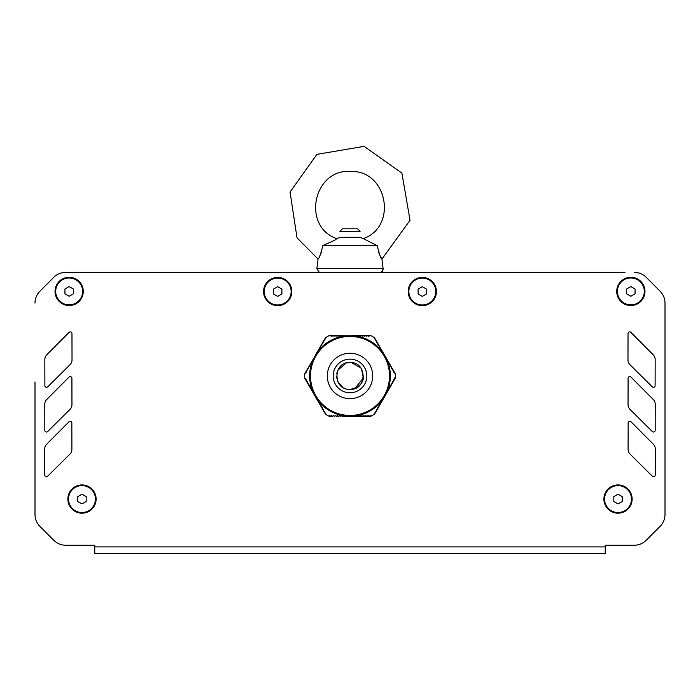 <?xml version="1.0" encoding="UTF-8"?>
<svg xmlns="http://www.w3.org/2000/svg" width="700" height="700" viewBox="0 0 700 700"><rect width="100%" height="100%" fill="white"/><g stroke="black" fill="none" stroke-linecap="round" stroke-linejoin="round"><path stroke-width="1.05" d="M374.544 337.767L375.436 340.567L376.364 340.926L374.544 337.767A45.386 45.386 0 0 0 370.799 335.598L351.024 335.598L350.236 336.227L348.994 335.598L348.224 336.227L346.973 335.598L346.203 336.227L344.96 335.598L344.19 336.227L342.939 335.598L342.169 336.227L340.926 335.598L340.148 336.227L338.905 335.598L338.135 336.227L336.884 335.598L336.114 336.227L334.871 335.598L334.101 336.227L332.85 335.598L332.08 336.227L329.201 335.598A45.386 45.386 0 0 0 325.456 337.767L315.569 354.882L315.49 356.291L314.554 356.641L314.711 357.63L313.547 358.391L313.469 359.791L312.533 360.141L312.463 361.533L311.526 361.891L311.692 362.871L310.52 363.632L310.678 364.621L309.514 365.382L309.435 366.774L308.499 367.132L308.429 368.524L307.493 368.874L307.659 369.863L306.486 370.624L306.408 372.015L304.658 373.783A45.386 45.386 0 0 0 304.658 378.114L306.408 379.873L306.486 381.273L307.659 382.034L307.493 383.014L308.429 383.373L308.499 384.764L309.435 385.114L309.514 386.514L310.441 386.864L310.52 388.255L311.692 389.025L311.526 390.005L312.699 390.766L312.533 391.755L313.469 392.105L313.547 393.496L314.711 394.266L314.554 395.246L315.726 396.007L315.56 396.996L316.496 397.346L316.575 398.738L317.739 399.507L317.581 400.488L318.754 401.249L318.588 402.238L319.524 402.588L319.594 403.979L320.53 404.338L320.609 405.729L321.536 406.079L321.615 407.479L322.551 407.829L322.621 409.22L323.558 409.579L323.636 410.97L324.564 411.32L325.456 414.129A45.386 45.386 0 0 0 329.201 416.29L332.85 416.29L333.62 415.66L334.871 416.29L335.641 415.66L336.884 416.29L337.654 415.66L338.905 416.29L339.675 415.66L340.926 416.29L341.696 415.66L342.939 416.29L343.709 415.66L344.96 416.29L345.73 415.66L346.973 416.29L347.743 415.66L348.994 416.299L349.764 415.66L351.006 416.29L351.776 415.66L353.027 416.29L353.797 415.66L355.04 416.29L355.81 415.66L357.061 416.29L357.831 415.66L359.074 416.29L359.852 415.66L361.095 416.29L361.865 415.66L363.116 416.29L363.886 415.66L365.129 416.29L365.899 415.66L367.15 416.29L367.92 415.66L370.799 416.29A45.386 45.386 0 0 0 374.544 414.129L375.436 411.32L376.364 410.97L376.442 409.579L377.379 409.22L377.449 407.829L378.385 407.479L378.464 406.079L379.391 405.729L379.47 404.338L380.406 403.979L380.476 402.588L381.412 402.238L381.246 401.249L382.419 400.488L382.261 399.507L383.425 398.738L383.504 397.346L384.44 396.996L384.274 396.007L385.446 395.246L385.289 394.266L386.453 393.496L386.531 392.105L387.467 391.755L387.301 390.766L388.474 390.005L388.308 389.025L389.48 388.255L389.559 386.864L390.486 386.514L390.565 385.114L391.501 384.764L391.571 383.373L392.507 383.014L392.341 382.034L393.514 381.273L393.592 379.873L395.342 378.114A45.386 45.386 0 0 0 395.342 373.783L393.592 372.015L393.514 370.624L392.341 369.863L392.507 368.874L391.571 368.524L391.501 367.132L390.565 366.774L390.486 365.382L389.322 364.621L389.48 363.632L388.553 363.283L388.474 361.891L387.301 361.121L387.467 360.141L386.531 359.791L386.453 358.391L385.289 357.63L385.446 356.641L384.51 356.291L384.44 354.9L383.504 354.55L383.425 353.15L382.498 352.8L382.419 351.409L381.246 350.639L381.412 349.659L380.24 348.898L380.406 347.909L379.47 347.559L379.391 346.168L378.227 345.398L378.385 344.418L377.449 344.067L377.379 342.668L376.206 341.906L376.364 340.926L395.299 373.704M355.565 335.983L354.637 335.869A40.346 40.346 0 0 1 355.565 335.983L357.061 335.598L358.304 336.227L359.074 335.598L360.325 336.227L361.095 335.598L362.346 336.227L363.116 335.598L364.359 336.227L365.129 335.598L366.38 336.227L367.15 335.598L368.392 336.227L370.799 335.598M318.176 351.146L317.608 351.89A40.346 40.346 0 0 1 318.176 351.146L318.588 349.659L319.76 348.898L319.594 347.909L320.766 347.148L320.609 346.168L321.773 345.398L321.615 344.418L322.787 343.656L322.621 342.668L323.794 341.906L323.636 340.926L324.8 340.156L325.456 337.767M329.368 415.625L329.201 416.29L331.608 415.66L332.85 416.29M354.637 335.869L329.201 335.598M317.608 351.89L304.658 373.783M382.392 399.998A40.346 40.346 0 0 1 381.824 400.75M381.29 401.415A40.346 40.346 0 0 1 356.405 415.783M355.565 415.905A40.346 40.346 0 0 1 354.637 416.027M386.251 358.234A40.346 40.346 0 0 1 386.479 358.697M387.03 359.922A40.346 40.346 0 0 1 387.389 360.789M387.704 361.576A40.346 40.346 0 0 1 387.704 390.311M387.389 391.108A40.346 40.346 0 0 1 387.03 391.974M381.824 351.146A40.346 40.346 0 0 1 382.392 351.89M356.405 336.114A40.346 40.346 0 0 1 381.29 350.481M352.791 335.694A40.346 40.346 0 0 1 353.299 335.738M318.71 350.481A40.346 40.346 0 0 1 343.595 336.114M344.435 335.983A40.346 40.346 0 0 1 345.363 335.869M347.209 416.194A40.346 40.346 0 0 1 346.701 416.159M353.299 416.159A40.346 40.346 0 0 1 352.791 416.194M386.479 393.19A40.346 40.346 0 0 1 386.251 393.654M346.701 335.738A40.346 40.346 0 0 1 347.209 335.694M313.521 358.697A40.346 40.346 0 0 1 313.749 358.234M312.611 360.789A40.346 40.346 0 0 1 312.97 359.922M312.296 390.311A40.346 40.346 0 0 1 312.296 361.576M312.97 391.974A40.346 40.346 0 0 1 312.611 391.108M313.749 393.654A40.346 40.346 0 0 1 313.521 393.19M318.176 400.75A40.346 40.346 0 0 1 317.608 399.998M343.595 415.783A40.346 40.346 0 0 1 318.71 401.415M345.363 416.027A40.346 40.346 0 0 1 344.435 415.905M350 336.438A39.506 39.506 0 0 0 310.494 375.944A39.506 39.506 0 0 0 350 415.45A39.506 39.506 0 0 0 389.506 375.944A39.506 39.506 0 0 0 350 336.438M336.884 416.29L338.905 416.29M342.939 416.29L359.074 416.29M359.082 416.29L370.711 416.29M370.632 415.625L370.799 416.29M304.701 378.184L325.412 414.05M394.678 377.912L395.342 378.114M374.588 414.05L395.299 378.184M77.779 496.633L81.987 494.209L86.188 496.633L86.188 501.489L81.987 503.912L77.779 501.489L77.779 496.633M95.436 499.065A13.449 13.449 0 0 1 81.987 512.514A13.449 13.449 0 0 1 68.539 499.065A13.449 13.449 0 0 1 81.987 485.616A13.449 13.449 0 0 1 95.436 499.065M613.812 496.633L618.012 494.209L622.221 496.633L622.221 501.489L618.012 503.912L613.812 501.489L613.812 496.633M631.461 499.065A13.449 13.449 0 0 1 618.012 512.514A13.449 13.449 0 0 1 604.564 499.065A13.449 13.449 0 0 1 618.012 485.616A13.449 13.449 0 0 1 631.461 499.065M626.649 288.995L630.849 286.571L635.058 288.995L635.058 293.851L630.849 296.275L626.649 293.851L626.649 288.995M644.298 291.419A13.449 13.449 0 0 1 630.849 304.868A13.449 13.449 0 0 1 617.4 291.419A13.449 13.449 0 0 1 630.849 277.97A13.449 13.449 0 0 1 644.298 291.419M418.11 289.109L422.31 286.685L426.519 289.109L426.519 293.965L422.31 296.389L418.11 293.965L418.11 289.109M435.759 291.533A13.449 13.449 0 0 1 422.31 304.981A13.449 13.449 0 0 1 408.861 291.533A13.449 13.449 0 0 1 422.31 278.084A13.449 13.449 0 0 1 435.759 291.533M273.481 289.109L277.69 286.685L281.89 289.109L281.89 293.965L277.69 296.389L273.481 293.965L273.481 289.109M291.139 291.533A13.449 13.449 0 0 1 277.69 304.981A13.449 13.449 0 0 1 264.241 291.533A13.449 13.449 0 0 1 277.69 278.084A13.449 13.449 0 0 1 291.139 291.533M64.942 288.995L69.151 286.571L73.351 288.995L73.351 293.851L69.151 296.275L64.942 293.851L64.942 288.995M82.6 291.419A13.449 13.449 0 0 1 69.151 304.868A13.449 13.449 0 0 1 55.703 291.419A13.449 13.449 0 0 1 69.151 277.97A13.449 13.449 0 0 1 82.6 291.419M625.424 545.239L605.246 545.239L605.246 546.919L94.754 546.919L94.754 553.639L605.246 553.639L605.246 546.919M646.144 540.312L660.074 526.391A16.809 16.809 0 0 0 665 514.5L665 303.118L665 514.5A16.809 16.809 0 0 1 660.074 526.391L646.144 540.312A16.809 16.809 0 0 1 634.261 545.239L618.695 545.239M35 381.946L35 514.5A16.809 16.809 0 0 0 39.926 526.391L53.856 540.312L39.926 526.391A16.809 16.809 0 0 1 35 514.5L35 381.946M49.262 535.727L53.856 540.312A16.809 16.809 0 0 0 65.739 545.239L81.305 545.239M582.864 553.639L605.246 553.639M71.907 378.254L71.907 378.262A1.68 1.68 0 0 0 69.038 377.072L46.734 399.499A6.729 6.729 0 0 0 44.774 404.25L44.826 430.342A1.68 1.68 0 0 0 47.696 431.533L69.965 409.404A6.729 6.729 0 0 0 71.96 404.626L71.907 378.262M652.304 431.533L652.304 431.533A1.68 1.68 0 0 0 655.174 430.342L655.226 404.267A6.729 6.729 0 0 0 653.275 399.507L630.971 377.072A1.68 1.68 0 0 0 628.093 378.254L628.04 404.609A6.729 6.729 0 0 0 630.026 409.395L652.304 431.533M628.101 449.339L628.101 449.321A6.729 6.729 0 0 0 630.087 454.108L652.365 476.236A1.68 1.68 0 0 0 655.235 475.055L655.288 448.98A6.729 6.729 0 0 0 653.336 444.22L631.032 421.785A1.68 1.68 0 0 0 628.154 422.957L628.101 449.321M652.242 386.82L652.242 386.82A1.68 1.68 0 0 0 655.113 385.639L655.156 359.564A6.729 6.729 0 0 0 653.205 354.804L630.91 332.369A1.68 1.68 0 0 0 628.031 333.55L627.979 359.905A6.729 6.729 0 0 0 629.956 364.691L652.242 386.82M71.846 422.957L71.846 422.966A1.68 1.68 0 0 0 68.968 421.785L46.672 444.211A6.729 6.729 0 0 0 44.712 448.954L44.765 475.046A1.68 1.68 0 0 0 47.626 476.236L69.904 454.116A6.729 6.729 0 0 0 71.899 449.339L71.846 422.966M71.969 333.55L71.969 333.55A1.68 1.68 0 0 0 69.099 332.369L46.795 354.795A6.729 6.729 0 0 0 44.844 359.546L44.887 385.63A1.68 1.68 0 0 0 47.758 386.82L70.035 364.7A6.729 6.729 0 0 0 72.021 359.922L71.969 333.55M39.9 291.235A16.809 16.809 0 0 0 35 303.1A16.809 16.809 0 0 1 39.926 291.235L53.751 277.331L39.9 291.235M75.005 272.37L65.669 272.37A16.809 16.809 0 0 0 53.751 277.322A16.809 16.809 0 0 1 65.669 272.37L624.995 272.37M604.817 272.37L598.097 272.37M577.92 272.37L571.2 272.37M551.023 272.37L544.294 272.37M524.125 272.37L517.396 272.37M497.227 272.37L490.499 272.37M470.33 272.37L463.601 272.37M443.433 272.37L436.704 272.37M405.825 272.37L380.669 272.37L382.331 271.346L383.154 268.704L316.846 268.704L319.331 272.37L294.175 272.37M263.296 272.37L256.567 272.37M236.399 272.37L229.67 272.37M209.501 272.37L202.773 272.37M182.604 272.37L175.875 272.37M155.706 272.37L148.977 272.37M128.8 272.37L122.08 272.37M101.902 272.37L95.183 272.37M94.754 546.919L94.754 545.239L65.739 545.239M634.331 272.37A16.809 16.809 0 0 1 646.249 277.322L660.1 291.235A16.809 16.809 0 0 1 665 303.1M69.151 277.296A14.123 14.123 0 0 1 83.274 291.419A14.123 14.123 0 0 1 69.151 305.541A14.123 14.123 0 0 1 55.029 291.419A14.123 14.123 0 0 1 69.151 277.296M81.987 484.942A14.123 14.123 0 0 1 96.11 499.065A14.123 14.123 0 0 1 81.987 513.188A14.123 14.123 0 0 1 67.865 499.065A14.123 14.123 0 0 1 81.987 484.942M630.849 277.296A14.123 14.123 0 0 1 644.971 291.419A14.123 14.123 0 0 1 630.849 305.541A14.123 14.123 0 0 1 616.726 291.419A14.123 14.123 0 0 1 630.849 277.296M618.012 484.942A14.123 14.123 0 0 1 632.135 499.065A14.123 14.123 0 0 1 618.012 513.188A14.123 14.123 0 0 1 603.89 499.065A14.123 14.123 0 0 1 618.012 484.942M422.31 277.41A14.123 14.123 0 0 1 436.433 291.533A14.123 14.123 0 0 1 422.31 305.655A14.123 14.123 0 0 1 408.188 291.533A14.123 14.123 0 0 1 422.31 277.41M277.69 277.41A14.123 14.123 0 0 1 291.812 291.533A14.123 14.123 0 0 1 277.69 305.655A14.123 14.123 0 0 1 263.567 291.533A14.123 14.123 0 0 1 277.69 277.41M354.996 388.43L363.3 377.93L361.576 369.101M360.85 367.999L351.426 362.574M348.81 362.547L346.404 362.985M346.106 363.072L337.803 370.283M336.901 372.89L336.752 373.634M336.551 376.145L336.735 378.14M337.225 380.144L337.68 381.342M337.733 381.465L342.668 387.223M344.286 388.124L345.293 388.544M348.416 389.305L350 389.392C367.351 390.224 367.351 361.672 350 362.495C332.649 361.664 332.649 390.224 350 389.392C359.152 387.537 363.632 383.049 363.449 375.935M339.911 231.332L360.089 231.332L357.569 228.812L342.431 228.812L339.911 231.332M336.219 238.989C337.172 239.085 332.719 241.281 322.84 245.586C320.784 253.969 319.191 258.457 318.054 259.053L297.01 237.816L290.054 192.045L316.925 154.341L364.123 146.361L401.905 173.119L410.034 220.29L381.946 259.053C380.817 258.466 379.216 253.977 377.16 245.586L363.309 238.639C397.74 226.651 387.398 170.389 350.963 171.439C313.574 168.324 301.262 226.293 336.691 238.639L336.648 238.674M379.453 254.24L379.846 255.141M333.69 240.739L334.46 240.275M319.322 256.83L319.567 256.366M319.707 256.086L319.926 255.631M320.749 253.759L321.081 252.901M321.204 252.578L321.466 251.816M318.054 259.053L316.846 268.704L318.054 259.053M377.16 245.586L322.84 245.586M360.089 237.309L339.911 237.309L336.691 238.639C301.262 226.293 313.574 168.324 350.963 171.439C387.398 170.389 397.74 226.651 363.309 238.639L360.089 237.309M381.404 258.151L380.931 257.311M379.391 254.1L379.199 253.645M379.024 253.19L378.849 252.709M378.779 252.534L378.578 251.956M320.793 253.671L320.512 254.328M350 353.255A22.698 22.698 0 0 0 327.303 375.944A22.698 22.698 0 0 0 350 398.641A22.698 22.698 0 0 0 372.697 375.944A22.698 22.698 0 0 0 350 353.255M350 392.761A16.809 16.809 0 0 1 335.44 367.544A16.809 16.809 0 0 1 364.56 367.544A16.809 16.809 0 0 1 350 392.761M381.946 259.053L383.171 269.334L382.331 271.346L380.669 272.37"/></g></svg>
